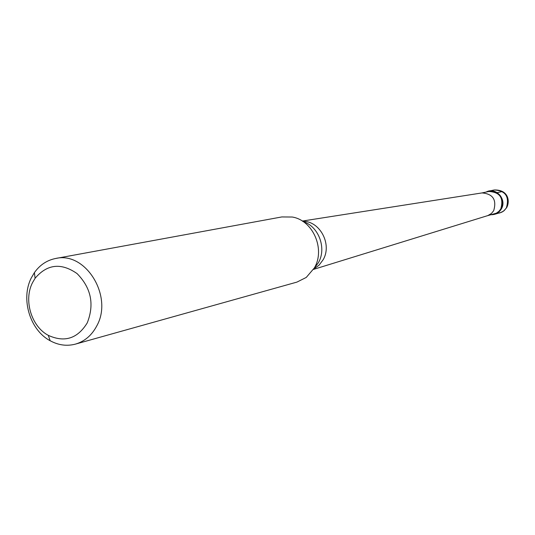 <?xml version="1.0" encoding="UTF-8"?>
<svg xmlns="http://www.w3.org/2000/svg" width="535" height="535" viewBox="0 0 535 535"><rect width="100%" height="100%" fill="white"/><g stroke="black" fill="none" stroke-linecap="round" stroke-linejoin="round"><path stroke-width="0.8" d="M501.235 209.125L499.262 211.639L496.694 213.492L494.34 214.388L491.397 214.729C495.644 214.669 498.921 212.803 501.235 209.125C507.407 199.615 495.731 186.468 486.148 192.058L488.943 191.069C500.365 191.737 504.465 197.763 501.235 209.125M487.171 215.806L496.386 213.164L498.874 211.378L500.787 208.944C503.91 197.95 499.944 192.132 488.896 191.483L481.881 192.948M302.322 221.062L482.022 192.921C492.976 193.871 496.868 199.796 493.685 210.703L491.418 213.485L487.866 215.578L313.503 269.399M75.475 344.105L296.918 282.105L306.247 277.438L314.366 267.921C325.541 249.19 312.948 220.306 292.277 217.029L281.838 216.936L55.673 258.479C85.607 251.149 113.494 296.41 96.768 325.909C91.813 335.298 84.717 341.363 75.475 344.105C66.895 346.372 58.449 345.249 50.156 340.735C29.88 330.068 20.511 298.737 31.311 277.892L34.4 272.629C39.871 264.932 46.96 260.217 55.673 258.479M87.238 322.893C77.562 338.622 64.588 342.774 48.304 335.351C31.318 326.437 23.446 300.142 32.508 282.687L35.096 278.28C47.133 264.083 61.117 262.518 77.047 273.572C91.157 287.904 94.561 304.348 87.238 322.893M502.452 191.517L497.249 192.633M494.34 214.388L501.89 212.161L504.438 210.335L506.398 207.841C509.601 196.592 505.542 190.634 494.22 189.972C508.504 189.584 510.102 201.22 506.712 207.567M302.71 221.303C319.863 220.794 332.416 244.395 323.093 259.823L319.047 265.186L313.744 269.011M314.038 268.516L318.385 262.712C326.878 248.34 318.706 226.318 303.191 221.624M488.943 191.069L494.22 189.972M499.563 213.057L503.616 211.104L506.612 207.74M48.304 335.351L50.156 340.735M35.096 278.28L34.4 272.629"/></g></svg>
